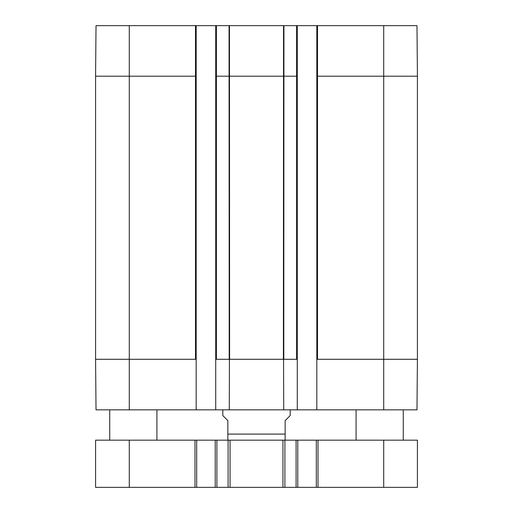 <?xml version="1.0" encoding="UTF-8"?>
<svg xmlns="http://www.w3.org/2000/svg" width="513" height="513" viewBox="0 0 513 513"><rect width="100%" height="100%" fill="white"/><g stroke="black" fill="none" stroke-linecap="round" stroke-linejoin="round"><path stroke-width="0.77" d="M403.269 440.167L403.269 409.836M156.914 440.167L156.914 409.836M129.282 440.167L129.282 487.35L95.578 487.35L95.578 440.167L194.998 440.167L194.998 487.35L196.684 487.35L196.684 440.167L194.998 440.167M196.684 440.167L215.216 440.167L215.216 487.35L230.061 487.35L230.061 440.167L228.099 440.167L228.099 487.35M216.903 487.35L216.903 440.167L215.216 440.167M216.903 440.167L228.099 440.167M230.061 440.167L282.939 440.167L282.939 487.35L297.784 487.35L297.784 440.167L296.097 440.167L296.097 487.35M284.901 487.35L284.901 440.167L282.939 440.167M284.901 440.167L296.097 440.167M297.784 440.167L316.316 440.167L316.316 487.35L417.422 487.35L417.422 440.167L383.718 440.167L383.718 487.35M318.002 487.35L318.002 440.167L316.316 440.167M318.002 440.167L383.718 440.167M316.316 487.35L297.784 487.35M282.939 487.35L230.061 487.35M215.216 487.35L196.684 487.35M129.282 487.35L194.998 487.35M129.282 409.836L196.178 409.836L196.178 359.286L129.282 359.286L129.282 409.836L96.021 409.836L95.578 359.286L129.282 359.286L129.282 76.2L195.504 76.2L195.504 359.286M383.718 409.836L416.979 409.836L417.422 359.286L417.422 76.2L416.979 25.65L316.822 25.65L316.822 409.836L383.718 409.836L383.718 359.286L417.422 359.286M316.822 409.836L297.277 409.836L297.277 359.286L283.574 359.286L283.715 409.836L297.277 409.836M196.178 25.65L195.504 25.65L195.504 76.2L196.178 76.2L196.178 25.65L215.723 25.65L215.723 409.836L283.715 409.836M215.723 409.836L196.178 409.836M222.802 409.836L222.802 415.568L227.855 420.622L227.855 440.083L227.855 434.101L227.855 440.083L227.855 434.101L285.145 434.101L285.145 440.083L285.145 420.622L290.198 415.568L290.198 409.836M215.723 359.286L229.426 359.286L229.285 409.836M215.723 76.2L297.277 76.2L297.277 25.65L215.723 25.65M297.277 76.2L297.277 359.286M316.822 359.286L383.718 359.286L383.718 76.2L417.422 76.2M229.426 359.286L283.574 359.286M195.504 25.65L96.021 25.65L95.578 76.2L95.578 359.286M196.178 76.2L196.178 359.286M297.277 25.65L316.822 25.65M229.458 25.65L229.606 359.286M283.542 25.65L283.394 359.286M283.939 25.65L283.792 359.286M296.604 25.65L296.604 359.286M316.822 76.2L317.496 76.2L317.496 359.286M317.496 25.65L317.496 76.2L383.718 76.2L383.718 25.65M95.578 76.2L129.282 76.2L129.282 25.65M216.396 25.65L216.396 359.286M229.061 25.65L229.208 359.286M356.086 440.167L356.086 409.836M109.731 440.167L109.731 409.836M285.145 440.083L284.131 440.167M227.855 440.083L228.869 440.167"/></g></svg>
